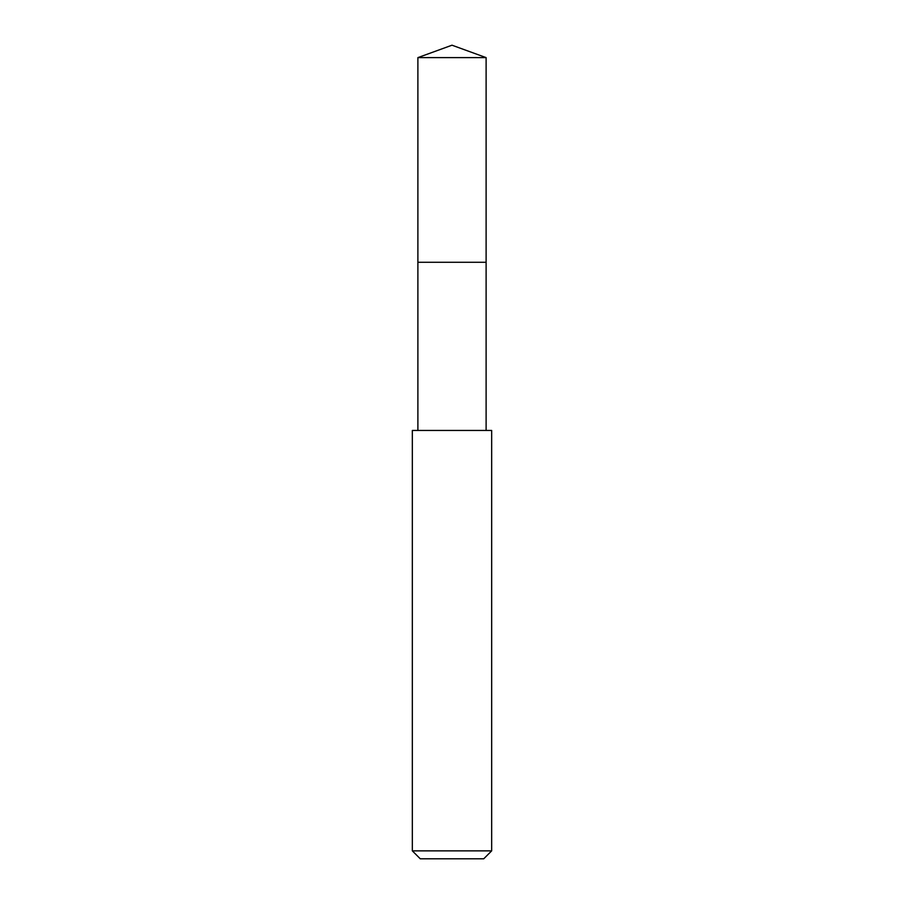 <?xml version="1.0" encoding="UTF-8"?>
<svg xmlns="http://www.w3.org/2000/svg" width="904" height="904" viewBox="0 0 904 904"><rect width="100%" height="100%" fill="white"/><g stroke="black" fill="none" stroke-linecap="round" stroke-linejoin="round"><path stroke-width="1.36" d="M486.115 430.44L486.115 57.619L417.885 57.619L417.885 262.273L486.115 262.273L417.885 262.273L417.885 57.619L452 45.2L417.885 57.619M452 430.44L412.337 430.44L412.337 850.867L491.663 850.867L491.663 430.44L452 430.44M412.337 850.867L420.27 858.8L483.73 858.8L491.663 850.867M452 45.2L486.115 57.619M417.885 430.44L417.885 262.273"/></g></svg>
